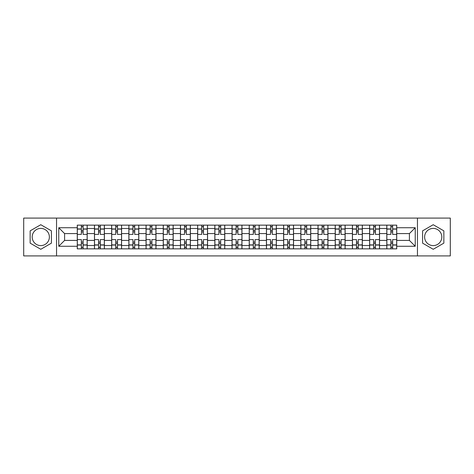 <?xml version="1.0" encoding="UTF-8"?>
<svg xmlns="http://www.w3.org/2000/svg" width="474" height="474" viewBox="0 0 474 474"><rect width="100%" height="100%" fill="white"/><g stroke="black" fill="none" stroke-linecap="round" stroke-linejoin="round"><path stroke-width="0.71" d="M40.788 245.597A8.597 8.597 0 0 1 32.191 237A8.597 8.597 0 0 1 40.788 228.403A8.597 8.597 0 0 1 49.385 237A8.597 8.597 0 0 1 40.788 245.597M433.212 245.597A8.597 8.597 0 0 1 424.615 237A8.597 8.597 0 0 1 433.212 228.403A8.597 8.597 0 0 1 441.809 237A8.597 8.597 0 0 1 433.212 245.597M417.452 255.907L450.3 255.907L450.3 218.093L23.7 218.093L23.7 255.907L417.452 255.907L417.452 218.093M94.468 248.85L94.468 228.509L87.192 228.509L87.192 248.85M87.192 228.509L87.192 225.15M94.468 228.509L94.468 225.15M104.393 225.15L104.393 248.85M111.668 248.85L111.668 225.15M121.587 225.15L121.587 248.85M128.863 248.85L128.863 225.15M138.781 225.15L138.781 248.85M146.057 248.85L146.057 225.15M155.982 225.15L155.982 248.85M163.252 248.85L163.252 225.15M173.176 225.15L173.176 248.85M180.452 248.85L180.452 225.15M190.37 225.15L190.37 248.85M197.646 248.85L197.646 225.15M207.571 225.15L207.571 248.85M214.841 248.85L214.841 225.15M224.765 225.15L224.765 248.85M232.041 248.85L232.041 225.15M241.959 225.15L241.959 248.85M249.235 248.85L249.235 225.15M259.159 225.15L259.159 248.85M266.429 248.85L266.429 225.15M276.354 225.15L276.354 248.85M283.63 248.85L283.63 225.15M293.548 225.15L293.548 248.85M300.824 248.85L300.824 225.15M310.748 225.15L310.748 248.85M318.018 248.85L318.018 225.15M327.943 225.15L327.943 248.85M335.219 248.85L335.219 225.15M345.137 225.15L345.137 248.85M352.413 248.85L352.413 225.15M362.332 225.15L362.332 248.85M369.607 248.85L369.607 225.15M379.532 225.15L379.532 248.85M386.808 248.85L386.808 225.15M386.808 240.419L379.532 240.419M369.607 240.419L362.332 240.419M352.413 240.419L345.137 240.419M335.219 240.419L327.943 240.419M318.018 240.419L310.748 240.419M300.824 240.419L293.548 240.419M283.63 240.419L276.354 240.419M266.429 240.419L259.159 240.419M249.235 240.419L241.959 240.419M232.041 240.419L224.765 240.419M214.841 240.419L207.571 240.419M197.646 240.419L190.37 240.419M180.452 240.419L173.176 240.419M163.252 240.419L155.982 240.419M146.057 240.419L138.781 240.419M128.863 240.419L121.587 240.419M111.668 240.419L104.393 240.419M94.468 240.419L87.192 240.419M386.808 233.581L379.532 233.581M369.607 233.581L362.332 233.581M352.413 233.581L345.137 233.581M335.219 233.581L327.943 233.581M318.018 233.581L310.748 233.581M300.824 233.581L293.548 233.581M283.63 233.581L276.354 233.581M266.429 233.581L259.159 233.581M249.235 233.581L241.959 233.581M232.041 233.581L224.765 233.581M214.841 233.581L207.571 233.581M197.646 233.581L190.37 233.581M180.452 233.581L173.176 233.581M163.252 233.581L155.982 233.581M146.057 233.581L138.781 233.581M128.863 233.581L121.587 233.581M111.668 233.581L104.393 233.581M94.468 233.581L87.192 233.581M64.594 240.419L77.274 240.419L77.274 233.581L64.594 233.581L64.594 240.419L58.752 246.261L58.752 227.739L77.274 227.739L77.274 233.581M396.726 233.581L396.726 240.419L409.406 240.419L409.406 233.581L396.726 233.581L396.726 225.15L77.274 225.15L77.274 227.739M396.726 227.739L415.248 227.739L415.248 246.261L396.726 246.261L396.726 240.419M77.274 240.419L77.274 248.85L396.726 248.85L396.726 246.261M77.274 246.261L58.752 246.261M56.548 255.907L56.548 218.093M51.423 230.856L40.788 224.717L30.146 230.856L30.146 243.144L40.788 249.283L51.423 243.144L51.423 230.856M443.854 230.856L433.212 224.717L422.577 230.856L422.577 243.144L433.212 249.283L443.854 243.144L443.854 230.856M83.116 247.197L81.35 247.197M81.35 226.803L83.116 226.803M100.31 247.197L98.551 247.197M98.551 226.803L100.31 226.803M117.511 247.197L115.745 247.197M115.745 226.803L117.511 226.803M134.705 247.197L132.939 247.197M132.939 226.803L134.705 226.803M151.899 247.197L150.139 247.197M150.139 226.803L151.899 226.803M169.1 247.197L167.334 247.197M167.334 226.803L169.1 226.803M186.294 247.197L184.528 247.197M184.528 226.803L186.294 226.803M203.488 247.197L201.728 247.197M201.728 226.803L203.488 226.803M220.688 247.197L218.923 247.197M218.923 226.803L220.688 226.803M237.883 247.197L236.117 247.197M236.117 226.803L237.883 226.803M255.077 247.197L253.312 247.197M253.312 226.803L255.077 226.803M272.272 247.197L270.512 247.197M270.512 226.803L272.272 226.803M289.472 247.197L287.706 247.197M287.706 226.803L289.472 226.803M306.666 247.197L304.901 247.197M304.901 226.803L306.666 226.803M323.861 247.197L322.101 247.197M322.101 226.803L323.861 226.803M341.061 247.197L339.295 247.197M339.295 226.803L341.061 226.803M358.255 247.197L356.489 247.197M356.489 226.803L358.255 226.803M375.449 247.197L373.69 247.197M373.69 226.803L375.449 226.803M392.65 247.197L390.884 247.197M390.884 226.803L392.65 226.803M58.752 227.739L64.594 233.581M409.406 240.419L415.248 246.261M409.406 233.581L415.248 227.739M87.139 248.85L87.139 234.411L83.116 234.411L83.116 225.15M81.35 225.15L81.35 234.411L77.327 234.411L77.327 225.15M87.139 234.411L87.139 225.15M77.327 248.85L77.327 239.589L81.35 239.589L81.35 248.85M83.116 248.85L83.116 239.589L87.139 239.589M81.35 231.982L83.116 231.982M77.327 239.589L77.327 234.411M83.116 242.018L81.35 242.018M83.116 247.416L81.35 247.416M81.35 243.446L83.116 243.446M83.116 230.554L81.35 230.554M81.35 226.584L83.116 226.584M104.333 248.85L104.333 234.411L100.31 234.411L100.31 225.15M98.551 225.15L98.551 234.411L94.522 234.411L94.522 225.15M104.333 234.411L104.333 225.15M94.522 248.85L94.522 239.589L98.551 239.589L98.551 248.85M100.31 248.85L100.31 239.589L104.333 239.589M98.551 231.982L100.31 231.982M94.522 239.589L94.522 234.411M100.31 242.018L98.551 242.018M100.31 247.416L98.551 247.416M98.551 243.446L100.31 243.446M100.31 230.554L98.551 230.554M98.551 226.584L100.31 226.584M121.534 248.85L121.534 234.411L117.511 234.411L117.511 225.15M115.745 225.15L115.745 234.411L111.722 234.411L111.722 225.15M121.534 234.411L121.534 225.15M111.722 248.85L111.722 239.589L115.745 239.589L115.745 248.85M117.511 248.85L117.511 239.589L121.534 239.589M115.745 231.982L117.511 231.982M111.722 239.589L111.722 234.411M117.511 242.018L115.745 242.018M117.511 247.416L115.745 247.416M115.745 243.446L117.511 243.446M117.511 230.554L115.745 230.554M115.745 226.584L117.511 226.584M138.728 248.85L138.728 234.411L134.705 234.411L134.705 225.15M132.939 225.15L132.939 234.411L128.916 234.411L128.916 225.15M138.728 234.411L138.728 225.15M128.916 248.85L128.916 239.589L132.939 239.589L132.939 248.85M134.705 248.85L134.705 239.589L138.728 239.589M132.939 231.982L134.705 231.982M128.916 239.589L128.916 234.411M134.705 242.018L132.939 242.018M134.705 247.416L132.939 247.416M132.939 243.446L134.705 243.446M134.705 230.554L132.939 230.554M132.939 226.584L134.705 226.584M155.922 248.85L155.922 234.411L151.899 234.411L151.899 225.15M150.139 225.15L150.139 234.411L146.111 234.411L146.111 225.15M155.922 234.411L155.922 225.15M146.111 248.85L146.111 239.589L150.139 239.589L150.139 248.85M151.899 248.85L151.899 239.589L155.922 239.589M150.139 231.982L151.899 231.982M146.111 239.589L146.111 234.411M151.899 242.018L150.139 242.018M151.899 247.416L150.139 247.416M150.139 243.446L151.899 243.446M151.899 230.554L150.139 230.554M150.139 226.584L151.899 226.584M173.123 248.85L173.123 234.411L169.1 234.411L169.1 225.15M167.334 225.15L167.334 234.411L163.311 234.411L163.311 225.15M173.123 234.411L173.123 225.15M163.311 248.85L163.311 239.589L167.334 239.589L167.334 248.85M169.1 248.85L169.1 239.589L173.123 239.589M167.334 231.982L169.1 231.982M163.311 239.589L163.311 234.411M169.1 242.018L167.334 242.018M169.1 247.416L167.334 247.416M167.334 243.446L169.1 243.446M169.1 230.554L167.334 230.554M167.334 226.584L169.1 226.584M190.317 248.85L190.317 234.411L186.294 234.411L186.294 225.15M184.528 225.15L184.528 234.411L180.505 234.411L180.505 225.15M190.317 234.411L190.317 225.15M180.505 248.85L180.505 239.589L184.528 239.589L184.528 248.85M186.294 248.85L186.294 239.589L190.317 239.589M184.528 231.982L186.294 231.982M180.505 239.589L180.505 234.411M186.294 242.018L184.528 242.018M186.294 247.416L184.528 247.416M184.528 243.446L186.294 243.446M186.294 230.554L184.528 230.554M184.528 226.584L186.294 226.584M207.511 248.85L207.511 234.411L203.488 234.411L203.488 225.15M201.728 225.15L201.728 234.411L197.699 234.411L197.699 225.15M207.511 234.411L207.511 225.15M197.699 248.85L197.699 239.589L201.728 239.589L201.728 248.85M203.488 248.85L203.488 239.589L207.511 239.589M201.728 231.982L203.488 231.982M197.699 239.589L197.699 234.411M203.488 242.018L201.728 242.018M203.488 247.416L201.728 247.416M201.728 243.446L203.488 243.446M203.488 230.554L201.728 230.554M201.728 226.584L203.488 226.584M224.712 248.85L224.712 234.411L220.688 234.411L220.688 225.15M218.923 225.15L218.923 234.411L214.9 234.411L214.9 225.15M224.712 234.411L224.712 225.15M214.9 248.85L214.9 239.589L218.923 239.589L218.923 248.85M220.688 248.85L220.688 239.589L224.712 239.589M218.923 231.982L220.688 231.982M214.9 239.589L214.9 234.411M220.688 242.018L218.923 242.018M220.688 247.416L218.923 247.416M218.923 243.446L220.688 243.446M220.688 230.554L218.923 230.554M218.923 226.584L220.688 226.584M241.906 248.85L241.906 234.411L237.883 234.411L237.883 225.15M236.117 225.15L236.117 234.411L232.094 234.411L232.094 225.15M241.906 234.411L241.906 225.15M232.094 248.85L232.094 239.589L236.117 239.589L236.117 248.85M237.883 248.85L237.883 239.589L241.906 239.589M236.117 231.982L237.883 231.982M232.094 239.589L232.094 234.411M237.883 242.018L236.117 242.018M237.883 247.416L236.117 247.416M236.117 243.446L237.883 243.446M237.883 230.554L236.117 230.554M236.117 226.584L237.883 226.584M259.1 248.85L259.1 234.411L255.077 234.411L255.077 225.15M253.312 225.15L253.312 234.411L249.288 234.411L249.288 225.15M259.1 234.411L259.1 225.15M249.288 248.85L249.288 239.589L253.312 239.589L253.312 248.85M255.077 248.85L255.077 239.589L259.1 239.589M253.312 231.982L255.077 231.982M249.288 239.589L249.288 234.411M255.077 242.018L253.312 242.018M255.077 247.416L253.312 247.416M253.312 243.446L255.077 243.446M255.077 230.554L253.312 230.554M253.312 226.584L255.077 226.584M276.301 248.85L276.301 234.411L272.272 234.411L272.272 225.15M270.512 225.15L270.512 234.411L266.489 234.411L266.489 225.15M276.301 234.411L276.301 225.15M266.489 248.85L266.489 239.589L270.512 239.589L270.512 248.85M272.272 248.85L272.272 239.589L276.301 239.589M270.512 231.982L272.272 231.982M266.489 239.589L266.489 234.411M272.272 242.018L270.512 242.018M272.272 247.416L270.512 247.416M270.512 243.446L272.272 243.446M272.272 230.554L270.512 230.554M270.512 226.584L272.272 226.584M293.495 248.85L293.495 234.411L289.472 234.411L289.472 225.15M287.706 225.15L287.706 234.411L283.683 234.411L283.683 225.15M293.495 234.411L293.495 225.15M283.683 248.85L283.683 239.589L287.706 239.589L287.706 248.85M289.472 248.85L289.472 239.589L293.495 239.589M287.706 231.982L289.472 231.982M283.683 239.589L283.683 234.411M289.472 242.018L287.706 242.018M289.472 247.416L287.706 247.416M287.706 243.446L289.472 243.446M289.472 230.554L287.706 230.554M287.706 226.584L289.472 226.584M310.689 248.85L310.689 234.411L306.666 234.411L306.666 225.15M304.901 225.15L304.901 234.411L300.877 234.411L300.877 225.15M310.689 234.411L310.689 225.15M300.877 248.85L300.877 239.589L304.901 239.589L304.901 248.85M306.666 248.85L306.666 239.589L310.689 239.589M304.901 231.982L306.666 231.982M300.877 239.589L300.877 234.411M306.666 242.018L304.901 242.018M306.666 247.416L304.901 247.416M304.901 243.446L306.666 243.446M306.666 230.554L304.901 230.554M304.901 226.584L306.666 226.584M327.889 248.85L327.889 234.411L323.861 234.411L323.861 225.15M322.101 225.15L322.101 234.411L318.078 234.411L318.078 225.15M327.889 234.411L327.889 225.15M318.078 248.85L318.078 239.589L322.101 239.589L322.101 248.85M323.861 248.85L323.861 239.589L327.889 239.589M322.101 231.982L323.861 231.982M318.078 239.589L318.078 234.411M323.861 242.018L322.101 242.018M323.861 247.416L322.101 247.416M322.101 243.446L323.861 243.446M323.861 230.554L322.101 230.554M322.101 226.584L323.861 226.584M345.084 248.85L345.084 234.411L341.061 234.411L341.061 225.15M339.295 225.15L339.295 234.411L335.272 234.411L335.272 225.15M345.084 234.411L345.084 225.15M335.272 248.85L335.272 239.589L339.295 239.589L339.295 248.85M341.061 248.85L341.061 239.589L345.084 239.589M339.295 231.982L341.061 231.982M335.272 239.589L335.272 234.411M341.061 242.018L339.295 242.018M341.061 247.416L339.295 247.416M339.295 243.446L341.061 243.446M341.061 230.554L339.295 230.554M339.295 226.584L341.061 226.584M362.278 248.85L362.278 234.411L358.255 234.411L358.255 225.15M356.489 225.15L356.489 234.411L352.466 234.411L352.466 225.15M362.278 234.411L362.278 225.15M352.466 248.85L352.466 239.589L356.489 239.589L356.489 248.85M358.255 248.85L358.255 239.589L362.278 239.589M356.489 231.982L358.255 231.982M352.466 239.589L352.466 234.411M358.255 242.018L356.489 242.018M358.255 247.416L356.489 247.416M356.489 243.446L358.255 243.446M358.255 230.554L356.489 230.554M356.489 226.584L358.255 226.584M379.478 248.85L379.478 234.411L375.449 234.411L375.449 225.15M373.69 225.15L373.69 234.411L369.667 234.411L369.667 225.15M379.478 234.411L379.478 225.15M369.667 248.85L369.667 239.589L373.69 239.589L373.69 248.85M375.449 248.85L375.449 239.589L379.478 239.589M373.69 231.982L375.449 231.982M369.667 239.589L369.667 234.411M375.449 242.018L373.69 242.018M375.449 247.416L373.69 247.416M373.69 243.446L375.449 243.446M375.449 230.554L373.69 230.554M373.69 226.584L375.449 226.584M396.673 248.85L396.673 234.411L392.65 234.411L392.65 225.15M390.884 225.15L390.884 234.411L386.861 234.411L386.861 225.15M396.673 234.411L396.673 225.15M386.861 248.85L386.861 239.589L390.884 239.589L390.884 248.85M392.65 248.85L392.65 239.589L396.673 239.589M390.884 231.982L392.65 231.982M386.861 239.589L386.861 234.411M392.65 242.018L390.884 242.018M392.65 247.416L390.884 247.416M390.884 243.446L392.65 243.446M392.65 230.554L390.884 230.554M390.884 226.584L392.65 226.584M369.607 228.509L362.332 228.509M352.413 228.509L345.137 228.509M335.219 228.509L327.943 228.509M318.018 228.509L310.748 228.509M300.824 228.509L293.548 228.509M283.63 228.509L276.354 228.509M266.429 228.509L259.159 228.509M249.235 228.509L241.959 228.509M232.041 228.509L224.765 228.509M214.841 228.509L207.571 228.509M197.646 228.509L190.37 228.509M180.452 228.509L173.176 228.509M163.252 228.509L155.982 228.509M146.057 228.509L138.781 228.509M128.863 228.509L121.587 228.509M111.668 228.509L104.393 228.509M386.808 228.509L379.532 228.509M369.607 245.491L362.332 245.491M352.413 245.491L345.137 245.491M335.219 245.491L327.943 245.491M318.018 245.491L310.748 245.491M300.824 245.491L293.548 245.491M283.63 245.491L276.354 245.491M266.429 245.491L259.159 245.491M249.235 245.491L241.959 245.491M232.041 245.491L224.765 245.491M214.841 245.491L207.571 245.491M197.646 245.491L190.37 245.491M180.452 245.491L173.176 245.491M163.252 245.491L155.982 245.491M146.057 245.491L138.781 245.491M128.863 245.491L121.587 245.491M111.668 245.491L104.393 245.491M94.468 245.491L87.192 245.491M386.808 245.491L379.532 245.491M87.139 228.954L83.116 228.954M81.35 228.954L77.327 228.954M81.35 229.102L77.327 229.102M81.35 244.898L77.327 244.898M81.35 245.046L77.327 245.046M87.139 245.046L83.116 245.046M87.139 229.102L83.116 229.102M87.139 244.898L83.116 244.898M104.333 228.954L100.31 228.954M98.551 228.954L94.522 228.954M98.551 229.102L94.522 229.102M98.551 244.898L94.522 244.898M98.551 245.046L94.522 245.046M104.333 245.046L100.31 245.046M104.333 229.102L100.31 229.102M104.333 244.898L100.31 244.898M121.534 228.954L117.511 228.954M115.745 228.954L111.722 228.954M115.745 229.102L111.722 229.102M115.745 244.898L111.722 244.898M115.745 245.046L111.722 245.046M121.534 245.046L117.511 245.046M121.534 229.102L117.511 229.102M121.534 244.898L117.511 244.898M138.728 228.954L134.705 228.954M132.939 228.954L128.916 228.954M132.939 229.102L128.916 229.102M132.939 244.898L128.916 244.898M132.939 245.046L128.916 245.046M138.728 245.046L134.705 245.046M138.728 229.102L134.705 229.102M138.728 244.898L134.705 244.898M155.922 228.954L151.899 228.954M150.139 228.954L146.111 228.954M150.139 229.102L146.111 229.102M150.139 244.898L146.111 244.898M150.139 245.046L146.111 245.046M155.922 245.046L151.899 245.046M155.922 229.102L151.899 229.102M155.922 244.898L151.899 244.898M173.123 228.954L169.1 228.954M167.334 228.954L163.311 228.954M167.334 229.102L163.311 229.102M167.334 244.898L163.311 244.898M167.334 245.046L163.311 245.046M173.123 245.046L169.1 245.046M173.123 229.102L169.1 229.102M173.123 244.898L169.1 244.898M190.317 228.954L186.294 228.954M184.528 228.954L180.505 228.954M184.528 229.102L180.505 229.102M184.528 244.898L180.505 244.898M184.528 245.046L180.505 245.046M190.317 245.046L186.294 245.046M190.317 229.102L186.294 229.102M190.317 244.898L186.294 244.898M207.511 228.954L203.488 228.954M201.728 228.954L197.699 228.954M201.728 229.102L197.699 229.102M201.728 244.898L197.699 244.898M201.728 245.046L197.699 245.046M207.511 245.046L203.488 245.046M207.511 229.102L203.488 229.102M207.511 244.898L203.488 244.898M224.712 228.954L220.688 228.954M218.923 228.954L214.9 228.954M218.923 229.102L214.9 229.102M218.923 244.898L214.9 244.898M218.923 245.046L214.9 245.046M224.712 245.046L220.688 245.046M224.712 229.102L220.688 229.102M224.712 244.898L220.688 244.898M241.906 228.954L237.883 228.954M236.117 228.954L232.094 228.954M236.117 229.102L232.094 229.102M236.117 244.898L232.094 244.898M236.117 245.046L232.094 245.046M241.906 245.046L237.883 245.046M241.906 229.102L237.883 229.102M241.906 244.898L237.883 244.898M259.1 228.954L255.077 228.954M253.312 228.954L249.288 228.954M253.312 229.102L249.288 229.102M253.312 244.898L249.288 244.898M253.312 245.046L249.288 245.046M259.1 245.046L255.077 245.046M259.1 229.102L255.077 229.102M259.1 244.898L255.077 244.898M276.301 228.954L272.272 228.954M270.512 228.954L266.489 228.954M270.512 229.102L266.489 229.102M270.512 244.898L266.489 244.898M270.512 245.046L266.489 245.046M276.301 245.046L272.272 245.046M276.301 229.102L272.272 229.102M276.301 244.898L272.272 244.898M293.495 228.954L289.472 228.954M287.706 228.954L283.683 228.954M287.706 229.102L283.683 229.102M287.706 244.898L283.683 244.898M287.706 245.046L283.683 245.046M293.495 245.046L289.472 245.046M293.495 229.102L289.472 229.102M293.495 244.898L289.472 244.898M310.689 228.954L306.666 228.954M304.901 228.954L300.877 228.954M304.901 229.102L300.877 229.102M304.901 244.898L300.877 244.898M304.901 245.046L300.877 245.046M310.689 245.046L306.666 245.046M310.689 229.102L306.666 229.102M310.689 244.898L306.666 244.898M327.889 228.954L323.861 228.954M322.101 228.954L318.078 228.954M322.101 229.102L318.078 229.102M322.101 244.898L318.078 244.898M322.101 245.046L318.078 245.046M327.889 245.046L323.861 245.046M327.889 229.102L323.861 229.102M327.889 244.898L323.861 244.898M345.084 228.954L341.061 228.954M339.295 228.954L335.272 228.954M339.295 229.102L335.272 229.102M339.295 244.898L335.272 244.898M339.295 245.046L335.272 245.046M345.084 245.046L341.061 245.046M345.084 229.102L341.061 229.102M345.084 244.898L341.061 244.898M362.278 228.954L358.255 228.954M356.489 228.954L352.466 228.954M356.489 229.102L352.466 229.102M356.489 244.898L352.466 244.898M356.489 245.046L352.466 245.046M362.278 245.046L358.255 245.046M362.278 229.102L358.255 229.102M362.278 244.898L358.255 244.898M379.478 228.954L375.449 228.954M373.69 228.954L369.667 228.954M373.69 229.102L369.667 229.102M373.69 244.898L369.667 244.898M373.69 245.046L369.667 245.046M379.478 245.046L375.449 245.046M379.478 229.102L375.449 229.102M379.478 244.898L375.449 244.898M396.673 228.954L392.65 228.954M390.884 228.954L386.861 228.954M390.884 229.102L386.861 229.102M390.884 244.898L386.861 244.898M390.884 245.046L386.861 245.046M396.673 245.046L392.65 245.046M396.673 229.102L392.65 229.102M396.673 244.898L392.65 244.898"/></g></svg>
